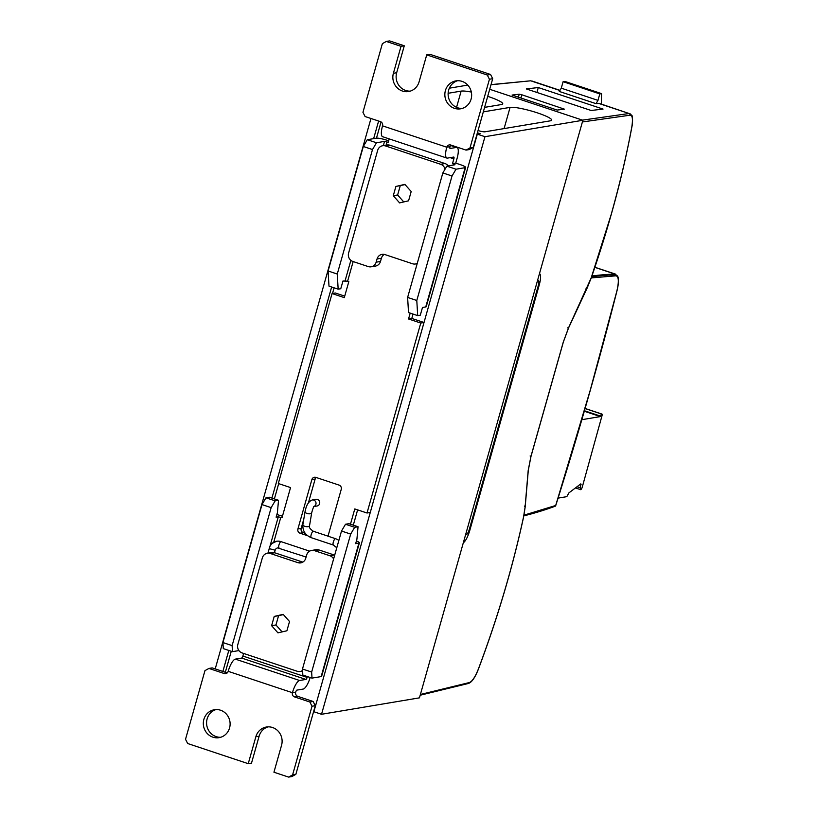 <?xml version="1.0" encoding="UTF-8"?>
<svg xmlns="http://www.w3.org/2000/svg" width="818" height="818" viewBox="0 0 818 818"><rect width="100%" height="100%" fill="white"/><g stroke="black" fill="none" stroke-linecap="round" stroke-linejoin="round"><path stroke-width="1.23" d="M267.905 553.162L269.981 546.22L271.75 543.592L273.744 542.222A10.113 9.56 80.5 0 1 276.545 541.26A10.113 9.56 80.5 0 1 280.942 541.608L309.644 551.148M307.578 535.718L300.053 533.213A3.374 3.19 80.5 0 1 297.905 528.99L311.883 479.573A3.374 3.19 -99.5 0 1 315.85 477.385L339.102 485.115A3.374 3.19 80.5 0 1 341.249 489.338L327.998 536.189L335.339 538.633A13.487 12.74 80.5 0 1 338.846 540.453M314.224 506.352A3.374 3.19 -99.5 0 0 312.302 499.962L315.993 499.338A3.374 3.19 80.5 0 1 319.736 502.917A3.374 3.19 80.5 0 1 317.108 505.984L314.112 506.495M278.866 547.948A3.374 3.19 -99.5 0 0 275.165 550.217L274.459 552.692M269.981 546.22L278.304 516.833L276.126 517.191L277.394 512.702L278.519 500.289L275.155 500.851L271.157 507.63L232.118 645.606L232.476 651.66L223.304 648.613L222.936 642.559L232.118 645.606M238.928 650.586L232.476 651.66M278.304 516.833L282.016 517.733L290.543 487.579L278.314 483.51L332.067 293.55L344.296 297.619L348.836 281.576L347.619 281.167L353.161 261.566M350.462 524.215L354.787 508.939L367.016 513.009L370.268 512.467M413.029 314.071L411.802 318.437L408.54 318.979L420.769 323.049L367.016 513.009M408.54 318.979L410.196 313.12M450.176 157.639L453.847 158.866L452.487 163.672L455.002 164.745L446.843 166.156L456.015 169.203L452.027 175.993L442.845 172.935L446.843 166.156M389.215 138.896L388.243 142.312L384.532 141.402L376.484 142.751L372.497 149.541L363.315 146.483L367.302 139.704L376.484 142.751M227.036 673.061L224.214 673.531A3.374 3.19 -99.5 0 0 228.181 671.333A12.137 3.548 -71.6 0 1 235.369 659.124L241.678 658.071A2.025 0.593 -71.6 0 0 242.874 656.036L243.611 653.439M242.874 656.036L307.118 677.396L307.353 676.568M303.795 519.144L301.167 528.438A3.374 3.19 -99.5 0 0 303.314 532.671L305.196 533.295M581.833 419.695L600.392 416.587L584.297 411.229M558.08 498.121L566.802 496.659L568.919 492.886L580.821 483.857L580.453 487.886A2.699 0.787 108.4 0 0 580.627 489.665A2.699 0.787 108.4 0 0 580.698 489.685A2.699 0.787 108.4 0 0 582.304 486.966L601.966 415.871A2.025 0.593 108.4 0 0 601.946 414.061A2.025 0.593 108.4 0 0 601.854 414.061L601.721 414.082A2.025 0.593 108.4 0 0 600.524 416.117L584.43 410.759M580.555 489.634L575.443 487.937M283.396 614.574L278.58 615.698L275.952 624.962L282.087 631.905M274.224 616.424L271.607 625.688L277.946 632.866L286.903 630.78L289.521 621.516L283.181 614.338L274.224 616.424L278.58 615.698M275.952 624.962L271.607 625.688M384.296 254.408A6.738 6.37 -99.5 0 0 381.403 258.253L380.493 261.453A6.738 6.37 -99.5 0 1 375.493 266.075L371.137 266.801A6.738 6.37 -99.5 0 1 368.202 266.566L352.916 261.484A6.738 6.37 -99.5 0 1 348.611 253.028L377.671 150.348A6.738 6.37 80.5 0 1 382.671 145.737L387.016 145.001A6.738 6.37 80.5 0 1 389.951 145.236L445.012 163.549A6.738 6.37 80.5 0 1 448.223 165.921M417.252 263.376A6.738 6.37 -99.5 0 1 412.507 263.754L384.981 254.592A6.738 6.37 -99.5 0 0 377.047 258.979L376.137 262.189A6.738 6.37 -99.5 0 1 371.137 266.801M382.671 145.737A6.738 6.37 80.5 0 1 385.595 145.972L440.657 164.285A6.738 6.37 80.5 0 1 445.043 169.214M393.274 195.717L399.613 202.895L408.571 200.809L411.188 191.545L404.859 184.367L395.902 186.453L393.274 195.717L397.63 194.991L403.755 201.923M318.938 549.931L314.593 550.667A6.738 6.37 -99.5 0 0 311.658 550.432L316.014 549.706A6.738 6.37 -99.5 0 1 318.938 549.931L334.235 555.023A6.738 6.37 -99.5 0 1 334.685 555.187M267.353 553.254A6.738 6.37 -99.5 0 1 270.288 553.479L274.633 552.753A6.738 6.37 -99.5 0 0 271.709 552.518L267.353 553.254A6.738 6.37 -99.5 0 0 262.353 557.866L237.833 644.502A6.738 6.37 80.5 0 0 242.138 652.948L297.2 671.261A6.738 6.37 80.5 0 0 300.124 671.496L302.599 671.087M274.633 552.753L302.169 561.905A6.738 6.37 -99.5 0 0 302.854 562.089M270.288 553.479L297.813 562.641A6.738 6.37 -99.5 0 0 305.748 558.254L306.658 555.044A6.738 6.37 -99.5 0 1 311.658 550.432M333.611 558.95A6.738 6.37 -99.5 0 0 329.889 555.749L334.235 555.023M314.593 550.667L329.889 555.749M302.558 670.515A6.738 6.37 80.5 0 1 300.124 671.496M416.791 300.492L407.62 297.435L408.519 312.568L417.691 315.615L416.791 300.492L452.027 175.993M347.619 281.167L342.957 281.024L340.769 288.734L338.161 289.163L337.261 274.04L372.497 149.541M338.161 289.163L328.989 286.116L328.09 270.983L337.261 274.04M356.423 540.943A8.763 1.288 15.8 0 1 359.399 542.835A8.763 1.288 15.8 0 1 358.918 543.101L355.656 543.643L356.924 539.154L358.049 526.741L348.867 523.684L345.503 524.256L354.685 527.303L350.687 534.082L311.648 672.069L312.006 678.112L302.834 675.065L302.476 669.012L311.648 672.069M278.519 500.289L269.337 497.232L265.973 497.804L261.985 504.583L222.936 642.559M316.106 477.467A3.374 3.19 -99.5 0 0 315.155 479.031L308.396 502.906M268.028 726.865A14.162 13.374 -99.5 0 0 259.132 736.169L251.504 763.122L248.243 763.675L187.68 743.521L185.522 739.298L204.96 670.627L208.927 668.439L212.189 667.897L227.22 672.897M224.214 673.531L208.927 668.439M295.85 774.36L291.883 776.548L288.621 777.1L292.588 774.912L295.85 774.36L315.278 705.689L313.13 701.466L297.834 696.384A3.374 3.19 -99.5 0 1 295.687 692.161L295.687 692.151A2.025 0.593 -71.6 0 1 296.883 690.116L303.192 689.063A12.137 3.548 -71.6 0 0 310.186 677.509M288.621 777.1L273.938 772.212L281.566 745.259A14.162 13.374 -99.5 0 0 266.371 727.028A14.162 13.374 -99.5 0 0 255.87 736.721L248.243 763.675M315.278 705.689L312.016 706.241L309.869 702.018L313.13 701.466M312.016 706.241L292.588 774.912M309.869 702.018L294.572 696.926L297.834 696.384M228.181 671.333L292.415 692.703A3.374 3.19 -99.5 0 0 294.572 696.926M466.035 150.103L469.307 149.561L473.274 147.373L470.002 147.915L466.035 150.103L450.749 145.021A3.374 3.19 -99.5 0 0 446.781 147.209A12.137 3.548 108.4 0 0 446.863 158.068L382.63 136.708A12.137 3.548 108.4 0 1 382.538 125.849A3.374 3.19 -99.5 0 0 380.39 121.616L365.094 116.534L362.947 112.311L382.374 43.64L386.341 41.452L401.024 46.329L393.397 73.283A14.162 13.374 -99.5 0 0 408.591 91.524A14.162 13.374 -99.5 0 0 419.092 81.831L426.72 54.878L487.283 75.021L490.555 74.479L492.702 78.702L489.44 79.244L487.283 75.021M401.024 46.329L404.286 45.788L389.603 40.9L386.341 41.452M404.286 45.788L396.669 72.741A14.162 13.374 -99.5 0 0 410.207 91.135M451.004 145.103A3.374 3.19 -99.5 0 0 450.043 146.667A2.025 0.593 108.4 0 0 450.053 148.477A2.025 0.593 108.4 0 0 450.145 148.477L456.464 147.424A12.137 3.548 108.4 0 1 457.017 147.455A12.137 3.548 108.4 0 1 457.109 158.314L455.749 163.13L460.033 164.551A8.763 1.288 15.8 0 1 465.636 167.414L426.229 306.678A8.763 1.288 15.8 0 1 425.749 306.934L422.487 307.476L420.299 315.186L417.691 315.615M473.274 147.373L492.702 78.702M470.002 147.915L489.44 79.244M307.118 677.396A2.025 0.593 -71.6 0 1 305.912 679.431L299.603 680.494A12.137 3.548 -71.6 0 0 292.425 692.703L295.687 692.161M358.918 543.101L321.147 676.588A8.763 1.288 15.8 0 0 321.627 676.322L359.399 542.835M456.015 169.203L465.156 167.67A8.763 1.288 15.8 0 0 465.636 167.414M411.802 318.437L424.021 322.496L420.769 323.049M357.619 509.88L353.304 525.166M407.62 297.435L442.845 172.935M455.749 163.13L452.487 163.672M345.503 524.256L341.515 531.035L302.476 669.012M341.515 531.035L350.687 534.082M358.049 526.741L354.685 527.303M321.147 676.588L312.006 678.112M446.863 158.068A12.137 3.548 108.4 0 0 447.426 158.109L453.734 157.046A2.025 0.593 108.4 0 1 453.826 157.056A2.025 0.593 108.4 0 1 453.847 158.866M276.873 514.563A8.763 1.288 -164.2 0 1 280.993 515.769L282.435 516.24M367.302 139.704L376.444 138.17A8.763 1.288 -164.2 0 1 387.231 140.338L388.673 140.819M344.726 296.126L335.329 292.997L332.067 293.55M328.09 270.983L363.315 146.483M271.157 507.63L261.985 504.583M275.155 500.851L265.973 497.804M490.555 74.479L429.982 54.325L426.72 54.878M454.43 108.334A14.162 13.374 80.5 0 1 444.869 93.794A14.162 13.374 80.5 0 1 455.902 80.89A14.162 13.374 80.5 0 1 471.444 92.638A14.162 13.374 80.5 0 1 460.595 108.814A14.162 13.374 80.5 0 1 454.43 108.334M457.559 80.726A14.162 13.374 -99.5 0 0 448.111 94.121A14.162 13.374 -99.5 0 0 457.702 107.782A14.162 13.374 -99.5 0 0 462.201 108.436M212.905 737.171A14.162 13.374 80.5 0 1 203.334 722.631A14.162 13.374 80.5 0 1 214.377 709.727A14.162 13.374 80.5 0 1 229.909 721.476A14.162 13.374 80.5 0 1 219.06 737.662A14.162 13.374 80.5 0 1 212.905 737.171M216.024 709.564A14.162 13.374 -99.5 0 0 206.576 722.969A14.162 13.374 -99.5 0 0 216.167 736.619A14.162 13.374 -99.5 0 0 220.676 737.274M477.405 132.761L480.146 133.682L477.313 134.152L313.877 711.732L321.525 714.278L419.44 697.846L582.876 120.266L484.962 136.698L477.313 134.152M225.328 672.263L231.269 651.261M274.378 498.908L278.703 483.632M332.517 293.468L334.112 287.824M376.464 138.16L381.055 121.933M537.569 280.38L538.316 280.625A5.399 1.575 108.4 0 1 538.346 285.451L469.338 529.318A5.399 1.575 -71.6 0 1 466.148 534.747L465.565 534.839M538.316 280.625A5.399 1.575 108.4 0 0 538.06 280.605L537.477 280.707M521.843 94.786L564.42 109.162L557.16 110.062L512.048 95.062L519.205 94.223L521.843 94.786L520.913 98.007M489.706 89.285L582.876 120.266M449.327 88.191L467.773 85.092M483.315 111.872L510.084 107.383A22.25 3.262 -164.2 0 1 534.359 111.902A22.25 3.262 -164.2 0 1 551.68 120.154A22.25 3.262 -164.2 0 1 550.453 120.808L484.962 131.8A6.738 0.992 -164.2 0 1 478.029 130.553M448.131 93.283L461.147 91.105A22.25 3.262 -164.2 0 1 471.332 92.066M487.712 96.35A22.25 3.262 -164.2 0 1 502.733 103.876A22.25 3.262 -164.2 0 1 501.516 104.53L484.583 107.373M222.864 671.445L228.805 650.443M271.924 498.09L331.648 287.006M373.632 138.641L378.622 121.033M370.973 118.487L215.216 668.899M484.962 136.698L321.525 714.278M523.98 515.166L555.698 505.483L590.248 390.217L616.864 291.065C619.052 281.556 618.766 276.464 616.005 275.809L591.24 277.916M539.502 273.539C541.005 274.736 540.954 278.447 539.328 284.664L469.747 530.565C467.835 536.843 465.677 540.954 463.274 542.907M554.952 506.342A1.36 1.36 0 0 0 555.759 505.483L555.698 505.483A1.36 1.268 70.9 0 1 555.095 506.281A2236.075 617.263 -71.8 0 1 523.847 515.841M555.095 506.281A1.36 1.268 71.5 0 1 554.89 506.362L523.837 515.882M601.547 93.62L564.839 81.411L563.101 81.698L599.809 93.906L601.547 93.62L601.353 104.09M591.189 277.905L611.118 214.725C619.993 183.099 626.895 153.784 631.833 126.79A1.36 0.573 10.5 0 0 631.936 126.637C632.979 122.291 632.508 115.123 631.864 115.542L629.86 114.183A1.36 1.288 -98.1 0 0 629.093 113.518L599.379 103.436A20.327 5.951 108.4 0 0 598.551 103.365L596.015 103.661L559.308 91.452L561.271 88.17L563.101 81.698M596.015 103.661L597.978 100.379L599.809 93.906M631.833 126.79C633.04 118.866 632.406 115.011 629.962 115.215A1.36 1.288 -98.1 0 0 629.86 114.183M420.38 694.492L469.43 682.529C472.283 681.404 475.289 676.844 478.458 668.838C497.702 617.549 512.743 566.864 523.581 516.792L525.074 507.211L528.183 470.575L530.913 456.475L530.115 455.984L530.913 456.475L563.254 342.18M563.224 342.282L568.612 327.67L591.179 277.905M538.275 87.536L603.05 109.08L591.128 110.491L526.342 88.937L538.275 87.536L536.945 92.465M615.913 274.766L617.713 276.177L615.913 274.766A1.36 1.299 88.5 0 1 616.005 275.809M615.913 274.776A2236.023 617.263 108.2 0 0 591.619 276.821M559.88 90.501L530.964 80.88A1.36 1.278 -95.5 0 0 530.463 80.829L490.994 84.745M597.978 100.379L561.271 88.17M591.905 276.014A2236.351 617.365 -71.8 0 1 615.156 274.112L594.86 267.353M405.063 184.602L395.902 186.453M400.247 185.727L397.63 194.991M279.132 548.019A3.374 0.982 -71.6 0 1 278.979 548.019A3.374 0.982 -71.6 0 1 279.02 544.747A3.374 0.982 -71.6 0 1 280.942 541.608M335.339 538.633A3.374 0.982 108.4 0 0 333.417 541.772A3.374 0.982 108.4 0 0 333.366 545.044A3.374 0.982 108.4 0 0 333.519 545.054M328.008 536.148L313.345 531.271C309.899 528.878 308.631 527.007 309.552 525.657A3.374 1.544 -170.5 0 1 305.973 526.618A3.374 1.544 -170.5 0 1 302.895 524.553A3.374 1.544 -170.5 0 1 302.916 524.461M313.345 531.271A3.374 0.982 108.4 0 0 311.341 534.164A3.374 0.982 108.4 0 0 311.208 537.671A3.374 0.982 108.4 0 0 311.372 537.682M275.165 550.217L269.183 548.612M309.552 525.657L311.699 512.763A3.374 1.544 -170.5 0 1 308.12 513.724A3.374 1.544 -170.5 0 1 305.042 511.649L302.895 524.553C302.466 530.739 305.237 535.115 311.208 537.671L333.366 545.044L336.781 547.763M273.754 542.201L280.789 517.334M453.438 165.052L453.704 164.081M386.106 145.164L387.026 141.903M303.314 532.671L300.053 533.213M601.721 414.082L585.075 408.54M601.854 414.061L585.085 408.479M581.097 484.685L580.136 484.368M580.453 487.886L577.017 486.741M381.403 258.253L377.047 258.979M380.493 261.453L376.137 262.189M440.657 164.285L445.012 163.549M385.595 145.972L389.951 145.236M302.169 561.905L297.813 562.641M315.155 479.031L311.883 479.573M301.167 528.438L297.905 528.99M396.669 72.741L393.397 73.283M382.538 125.849L446.781 147.209L450.043 146.667M465.156 167.67L425.749 306.934M345.124 280.666L350.871 260.359M383.335 145.624L384.532 141.402M259.132 736.169L255.87 736.721M241.678 658.071L305.912 679.431M235.369 659.124L299.603 680.494M450.646 145.481L456.464 147.424M537.549 280.441L538.06 280.605M562.774 109.397L563.029 108.487M456.556 107.342L461.147 91.105M504.082 128.59L510.084 107.383M538.602 284.419L539.328 284.664M469.021 530.33L469.747 530.565M582.396 121.954L629.962 115.215M420.176 695.228L468.509 683.439A1.36 1.288 -103.7 0 0 469.43 682.529M582.447 120.123L629.093 113.518L598.551 103.365M519.205 94.223L518.418 97.178M530.463 80.829L491.025 84.632M586.025 288.263L587.058 288.222L568.612 327.834L567.559 327.885M528.234 469.982A1.36 0.849 -175.2 0 1 528.295 470.289A1.36 0.849 -175.2 0 1 528.183 470.575M587.068 288.233L591.22 277.946C609.216 226.095 622.784 175.655 631.936 126.626A1.36 0.573 10.5 0 0 631.905 126.442M524.399 506.076L525.176 506.925M523.581 516.792L523.663 516.669C512.692 567.201 497.63 617.948 478.489 668.909C475.176 677.437 471.843 682.273 468.509 683.439M277.66 547.907L306.096 557.038M276.545 541.26L271.75 543.592M313.417 506.608L314.337 506.23C313.734 506.322 312.854 508.499 311.699 512.763M312.302 499.962C306.873 502.058 305.768 508.612 305.042 511.649M601.946 414.061L585.095 408.458M580.627 489.665L575.432 487.937M415.442 263.989L417.16 263.693M450.738 145.369L457.017 147.455M617.713 276.177C618.889 279.204 618.633 284.132 616.946 290.983C598.899 362.088 578.5 433.581 555.759 505.483M568.602 327.844L563.377 341.944L530.984 456.434L528.295 470.289L525.187 506.925L523.663 516.669M531.833 80.972L559.972 90.338M631.864 115.542L629.88 113.579M594.89 267.261L615.668 274.173"/></g></svg>
